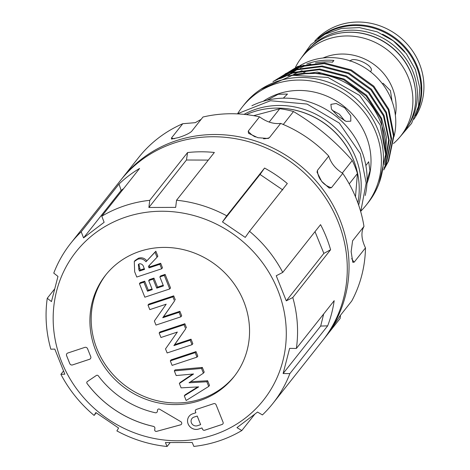 <?xml version="1.0" encoding="UTF-8"?>
<svg xmlns="http://www.w3.org/2000/svg" width="470" height="470" viewBox="0 0 470 470"><rect width="100%" height="100%" fill="white"/><g stroke="black" fill="none" stroke-linecap="round" stroke-linejoin="round"><path stroke-width="0.7" d="M241.844 430.526A128.95 120.461 38.4 0 1 193.863 446.418L192.201 442.476L165.417 442.558L167.079 446.5A128.95 120.461 38.4 0 1 116.883 430.908L118.605 428.017L95.845 412.548L94.123 415.439A128.95 120.461 38.4 0 1 60.889 374.32L64.842 374.196L54.802 349.087L50.842 349.21A128.95 120.461 38.4 0 1 47.258 298.268L51.459 301.576L57.969 276.419L53.768 273.111A128.95 120.461 38.4 0 1 70.706 243.337L120.432 180.515A128.95 120.461 38.4 0 1 237.421 139.038A128.95 120.461 38.4 0 1 338.159 221.922A128.95 120.461 38.4 0 1 322.649 340.574L272.923 403.395A128.95 120.461 38.4 0 1 262.419 414.928L257.525 412.055L236.951 427.653L241.844 430.526L254.811 414.152M282.746 272.412L276.243 275.749L286.283 300.865L323.853 253.4L330.598 249.752A128.95 120.461 -141.6 0 0 326.245 236.974A128.95 120.461 -141.6 0 0 320.558 224.642L282.746 272.412A128.95 120.461 38.4 0 0 249.505 231.293L287.317 183.523A128.95 120.461 -141.6 0 0 264.557 168.054L260.051 174.47L282.811 189.939M47.258 298.268L54.596 289.003M70.706 243.337A128.95 120.461 38.4 0 1 81.21 231.804L119.022 184.034L121.125 190.432L123.675 188.546M81.21 231.804L83.56 237.896L104.134 222.292L101.784 216.206L139.596 168.436A128.95 120.461 -141.6 0 0 119.022 184.034M101.784 216.206A128.95 120.461 38.4 0 1 149.766 200.314L187.577 152.544L186.455 160.012L208.316 160.094M149.766 200.314L148.884 207.476L175.668 207.393L176.55 200.232L214.361 152.462A128.95 120.461 -141.6 0 0 187.577 152.544M176.55 200.232A128.95 120.461 38.4 0 1 226.746 215.824L264.557 168.054M61.629 361.8A119.533 111.666 38.4 0 1 126.119 216.97A119.533 111.666 38.4 0 1 277.829 290.202A119.533 111.666 38.4 0 1 213.339 435.032A119.533 111.666 38.4 0 1 61.629 361.8M226.746 215.824L222.48 221.934L245.24 237.403L249.505 231.293M87.056 381.816A1.451 1.351 -141.6 0 0 87.079 383.485A107.219 100.163 -141.6 0 0 153.426 426.366A1.81 1.692 38.4 0 1 154.894 428.423L154.706 429.745A1.451 1.351 -141.6 0 0 156.563 431.372L180.592 424.821A1.81 1.692 -141.6 0 0 181.432 424.275M154.771 427.541A1.81 1.692 38.4 0 1 154.883 428.44L154.689 429.762A1.451 1.351 -141.6 0 0 156.545 431.389L180.574 424.839A1.81 1.692 -141.6 0 0 180.833 421.684L159.6 409.2A1.451 1.351 -141.6 0 0 157.538 410.099L157.35 411.42A1.81 1.692 38.4 0 1 155.317 412.754A92.725 86.627 38.4 0 1 98.33 375.859A1.451 1.351 -141.6 0 0 96.362 375.471L87.332 381.564A1.451 1.351 -141.6 0 0 87.067 383.502A107.219 100.163 -141.6 0 0 153.408 426.39A1.81 1.692 38.4 0 1 154.771 427.541M234.554 375.988A81.862 76.475 38.4 0 1 160.399 401.409A81.862 76.475 38.4 0 1 96.979 348.899A81.862 76.475 38.4 0 1 106.191 274.386M243.76 301.481A81.862 76.475 38.4 0 1 233.919 376.805A81.862 76.475 38.4 0 1 159.647 403.137A81.862 76.475 38.4 0 1 95.698 350.52A81.862 76.475 38.4 0 1 105.544 275.197A81.862 76.475 38.4 0 1 179.81 248.865A81.862 76.475 38.4 0 1 243.76 301.481M201.125 119.368L195.25 122.67L182.771 123.71A128.95 120.461 -141.6 0 0 139.326 156.657L122.194 178.283A128.95 120.461 -141.6 0 0 121.319 179.405M323.524 339.452A128.95 120.461 -141.6 0 0 324.412 338.347A128.95 120.461 -141.6 0 0 322.737 189.175A128.95 120.461 -141.6 0 0 176.262 140.689A128.95 120.461 -141.6 0 0 122.194 178.283M340.474 315.247L340.168 318.431L328.859 332.719L340.427 315.311L351.73 301.029A128.95 120.461 -141.6 0 0 365.478 247.896C361.342 239.183 360.837 232.033 363.968 226.428A128.95 120.461 -141.6 0 0 342.759 173.401C335.592 168.9 330.921 163.125 328.753 156.075A128.95 120.461 -141.6 0 0 280.69 123.41C273.71 124.233 266.66 122.041 259.54 116.842A128.95 120.461 -141.6 0 0 202.987 117.012L191.678 131.3C189.586 133.286 185.286 135.348 178.788 137.499L171.485 139.091L171.462 137.998L182.771 123.71M317.879 38.616A63.209 59.05 38.4 0 1 417.289 66.523A63.209 59.05 38.4 0 1 415.415 115.82M413.8 119.333A63.209 59.05 -141.6 0 0 419.457 63.785A63.209 59.05 -141.6 0 0 314.829 40.996M323.43 35.038A62.845 58.709 38.4 0 1 416.643 67.034A62.845 58.709 38.4 0 1 417.624 109.598M310.036 47.828A62.845 58.709 38.4 0 1 412.954 71.693A62.845 58.709 38.4 0 1 408.254 125.566M340.92 32.953A62.845 58.709 38.4 0 1 411.35 73.72A62.845 58.709 38.4 0 1 415.633 92.096M295.512 67.21A63.209 59.05 38.4 0 1 301.716 57.41A63.209 59.05 38.4 0 1 359.062 37.077A63.209 59.05 38.4 0 1 408.436 77.709A63.209 59.05 38.4 0 1 400.834 135.865A63.209 59.05 38.4 0 1 393.49 143.509M301.716 57.41L304.636 53.721A63.209 59.05 38.4 0 1 361.982 33.388A63.209 59.05 38.4 0 1 411.356 74.019A63.209 59.05 38.4 0 1 403.754 132.176L400.834 135.865M323.025 57.998A51.618 48.222 38.4 0 1 392.45 88.131A51.618 48.222 38.4 0 1 395.37 115.262M382.463 83.725L383.091 83.284L390.447 90.663L392.004 101.173M349.991 61.247C353.193 55.53 375.295 66.176 370.795 71.293L370.378 71.657M370.983 70.976L370.795 71.293M357.893 202.934A79.036 73.837 -141.6 0 0 331.033 128.604A79.036 73.837 -141.6 0 0 253.318 111.872A79.036 73.837 -141.6 0 0 246.298 114.61M244.047 114.363A78.602 73.426 38.4 0 1 355.643 157.385A78.602 73.426 38.4 0 1 358.645 205.073M279.973 108.141A78.602 73.426 38.4 0 1 353.558 160.017A78.602 73.426 38.4 0 1 356.454 168.677M361.019 210.942A79.036 73.837 -141.6 0 0 366.3 205.002L368.368 202.394A79.036 73.837 -141.6 0 0 367.34 110.961A79.036 73.837 -141.6 0 0 277.558 81.245A79.036 73.837 -141.6 0 0 244.424 104.287L242.356 106.896A79.036 73.837 -141.6 0 0 237.791 113.405M366.3 205.002A79.036 73.837 -141.6 0 0 365.278 113.57A79.036 73.837 -141.6 0 0 275.496 83.854A79.036 73.837 -141.6 0 0 242.356 106.896M366.958 183.447A69.002 64.46 -141.6 0 0 350.497 112.218A69.002 64.46 -141.6 0 0 278.557 93.759A69.002 64.46 -141.6 0 0 263.182 101.309M365.231 195.467A79.036 73.837 -141.6 0 0 339.886 119.556A79.036 73.837 -141.6 0 0 261.179 101.943A79.036 73.837 -141.6 0 0 251.885 105.75M283.322 98.171L287.481 94.053L278.14 94.294L266.972 100.28M367.07 180.774L369.943 170.81L368.686 161.727L365.872 165.587M344.769 107.865L336.185 103.488L330.88 104.358L331.462 109.116L338.1 116.29L346.143 121.413L350.808 121.178L350.749 115.743L344.769 107.865M344.686 120.761L339.369 114.187L332.22 110.244M385.682 151.91A73.89 69.031 -141.6 0 0 380.518 121.989A73.89 69.031 -141.6 0 0 289.579 75.84M393.995 136.647A63.209 59.05 -141.6 0 0 374.525 75.165A63.209 59.05 -141.6 0 0 311.087 60.624A63.209 59.05 -141.6 0 0 299.86 65.73M298.203 66.752A63.209 59.05 -141.6 0 0 293.533 70.089M302.081 70.659A63.209 59.05 -141.6 0 0 293.427 74.618M287.946 76.216A63.209 59.05 38.4 0 1 289.632 74.789M292.422 72.662A63.209 59.05 38.4 0 1 298.103 69.09M300.201 67.997A63.209 59.05 38.4 0 1 307.674 64.93A63.209 59.05 38.4 0 1 310.858 63.979M289.132 74.654A63.209 59.05 38.4 0 1 289.737 74.125M290.748 73.267A63.209 59.05 38.4 0 1 295.125 70.007M296.664 69.014A63.209 59.05 38.4 0 1 303.89 65.189M306.687 64.043A63.209 59.05 38.4 0 1 309.037 63.209A63.209 59.05 38.4 0 1 333.906 60.46L332.543 62.181A63.209 59.05 38.4 0 0 315.446 62.933M277.735 79.501L282.018 76.04M285.079 73.925L300.365 66.722M272.958 81.651L297.886 66.358L324.647 62.951L351.307 69.918L373.838 86.175L388.825 109.204L394.013 135.483L388.631 160.975L383.714 169.981M383.767 169.746L388.103 161.645L393.484 136.153L388.291 109.874L373.303 86.844L350.779 70.588L324.118 63.62L297.357 67.028L273.282 81.492M275.021 80.67L295.477 69.395L322.238 65.994L348.904 72.962L371.429 89.212L386.416 112.248L391.604 138.521L386.228 164.018L384.072 168.407M384.196 167.843L385.7 164.688L391.075 139.19L385.888 112.918L370.901 89.882L348.37 73.631L321.709 66.664L294.949 70.065L275.731 80.352M279.456 78.831L293.074 72.439L319.835 69.031L346.496 75.999L369.026 92.249L384.014 115.285L389.189 140.295L384.748 164.847M384.942 163.607L388.637 139.89L383.479 115.955L368.492 92.925L345.967 76.669L319.306 69.701L292.546 73.109L281.001 78.267M289.737 75.799L317.426 72.075L344.087 79.042L366.618 95.293L381.605 118.323L386.416 137.299L385.606 156.739M385.694 153.661L381.076 118.992L366.089 95.962L343.558 79.712L321.28 73.167L298.233 73.972M301.534 73.555A57.593 53.803 38.4 0 1 301.987 73.32M303.644 72.492A57.593 53.803 38.4 0 1 308.414 70.506M333.906 60.46A54.332 50.76 38.4 0 1 332.278 62.157M269.157 122.106L279.732 108.746L253.641 115.673M279.732 108.746A89.106 83.243 38.4 0 1 293.503 111.549L283.263 124.48M342.26 173.119L352.241 160.505C335.228 141.071 315.646 124.75 293.503 111.549M352.241 160.505A89.106 83.243 38.4 0 1 357.447 173.512L349.222 183.899M355.49 196.795L357.447 173.512M382.498 34.193A62.845 58.709 38.4 0 1 404.882 51.912M328.859 332.701A18.113 16.92 38.4 0 0 328.859 332.719L328.601 333.048M328.36 333.353L324.412 338.347M363.968 226.428L352.594 240.799L351.137 251.65L352.8 262.295L354.169 262.178L365.478 247.896M328.753 156.075L317.444 170.363L317.027 172.149L321.603 181.285L329.182 188.071L331.45 187.689L342.759 173.401M259.54 116.842L248.231 131.13L248.53 133.298L257.842 137.704L268.164 138.486L269.38 137.698L280.69 123.41M138.844 264.046L140.242 270.038L144.284 268.705M139.443 271.055L144.548 269.363L143.844 267.606C143.233 264.963 141.752 263.682 139.408 263.77L138.362 264.487L138.826 269.522L139.443 271.055L140.242 270.038M208.721 386.434L186.155 400.499L184.293 395.846L198.704 386.869L181.103 387.868L179.352 383.491L193.552 373.991L176.174 375.548L174.311 370.883L201.53 368.451L203.41 373.156L189.034 382.774L206.853 381.763L208.721 386.434L209.526 385.423L207.658 380.747L206.853 381.763M197.001 357.135L172.108 365.378L170.304 360.872L195.203 352.623L197.001 357.135L197.805 356.119L196.002 351.613L195.203 352.623M192.03 344.704L167.138 352.952L165.516 348.893L177.337 332.073L160.957 337.501L159.154 332.989L184.052 324.747L185.685 328.836L173.9 345.609L190.233 340.198L192.03 344.704L192.835 343.693L191.032 339.187L190.233 340.198M180.88 316.827L155.987 325.07L154.36 321.016L166.186 304.196L149.807 309.618L148.003 305.112L172.901 296.87L174.535 300.959L162.749 317.732L179.082 312.321L180.88 316.827L181.684 315.816L179.881 311.305L179.082 312.321M169.729 288.95L144.836 297.193L139.425 283.674L143.896 282.194L147.504 291.206L152.286 289.62L148.685 280.608L153.15 279.127L156.757 288.139L163.46 285.919L159.853 276.906L164.324 275.426L169.729 288.95L170.534 287.934L165.123 274.415L164.324 275.426M161.668 268.793L136.776 277.041L134.673 271.789L134.285 261.508L137.669 259.246C140.9 258.23 143.679 259.076 145.994 261.772L155.041 252.214L157.045 257.225L148.403 266.355L149.013 267.882L159.871 264.287L161.668 268.793L162.473 267.783L160.67 263.276L159.871 264.287M200.649 424.645L197.23 416.032L193.94 417.137A4.712 4.4 -141.6 0 0 191.966 418.512A4.712 4.4 -141.6 0 0 192.024 423.958A4.712 4.4 -141.6 0 0 197.376 425.726L200.649 424.645L197.218 416.05L193.957 417.119A4.712 4.4 -141.6 0 0 191.983 418.488A4.712 4.4 -141.6 0 0 191.971 418.5L191.983 418.488M190.614 381.716L207.658 380.747M203.41 373.156L204.215 372.14L202.329 367.434L201.53 368.451M174.311 370.883L175.11 369.872L202.329 367.434M179.352 383.491L180.151 382.474L192.729 374.061M184.293 395.846L185.098 394.835L197.794 386.916M170.304 360.872L171.109 359.856L196.002 351.613M173.9 345.609L174.699 344.598L191.032 339.187M185.685 328.836L174.699 344.598M184.052 324.747L184.851 323.736L186.484 327.825M159.154 332.989L159.959 331.979L184.851 323.736M162.749 317.732L163.548 316.715L179.881 311.305M174.535 300.959L163.548 316.715M172.901 296.87L173.7 295.853L175.334 299.942M148.003 305.112L148.808 304.102L173.7 295.853M159.853 276.906L160.658 275.896L165.123 274.415M156.757 288.139L157.562 287.129L163.196 285.261M153.15 279.127L153.954 278.117L157.562 287.129M148.685 280.608L149.483 279.591L153.954 278.117M147.504 291.206L148.303 290.196L152.027 288.962M143.896 282.194L144.695 281.178L148.303 290.196M139.425 283.674L140.23 282.658L144.695 281.178M149.013 267.882L149.818 266.872L160.67 263.276M149.254 265.456L149.818 266.872M157.045 257.225L157.844 256.215L155.84 251.203L155.041 252.214M145.994 261.772L155.84 251.203M137.669 259.246L138.468 258.23C141.705 257.219 144.484 258.059 146.799 260.762M134.285 261.508L135.09 260.492L138.468 258.23M157.808 409.47A1.451 1.351 -141.6 0 0 157.556 410.075L157.362 411.397A1.81 1.692 38.4 0 1 157.033 412.166A1.81 1.692 38.4 0 1 157.027 412.178M66.863 353.657A2.174 2.033 -141.6 0 0 66.611 355.643L69.783 363.574A2.174 2.033 -141.6 0 0 72.544 364.908L89.576 359.268A2.174 2.033 -141.6 0 0 90.734 356.654L87.561 348.722A2.174 2.033 -141.6 0 0 84.8 347.389L67.768 353.035A2.174 2.033 -141.6 0 0 66.593 355.667L69.766 363.598A2.174 2.033 -141.6 0 0 72.527 364.926L89.558 359.286A2.174 2.033 -141.6 0 0 90.469 358.651M189.134 416.25A8.331 7.784 -141.6 0 0 189.251 425.885A8.331 7.784 -141.6 0 0 198.716 429.01L201.988 427.929L202.453 429.081A1.81 1.692 -141.6 0 0 204.75 430.191L222.11 424.445A1.81 1.692 -141.6 0 0 222.862 423.922M195.655 409.916A1.81 1.692 -141.6 0 0 195.45 411.573L195.896 412.748L192.618 413.835A8.331 7.784 -141.6 0 0 189.128 416.261A8.331 7.784 -141.6 0 0 189.234 425.896A8.331 7.784 -141.6 0 0 198.698 429.034L201.971 427.947L202.435 429.104A1.81 1.692 -141.6 0 0 204.732 430.214L222.099 424.463A1.81 1.692 -141.6 0 0 223.074 422.266L216.071 404.758A1.81 1.692 -141.6 0 0 213.768 403.648L196.407 409.399A1.81 1.692 -141.6 0 0 195.432 411.591L195.896 412.748M83.56 237.896L121.125 190.432M148.884 207.476L186.455 160.012M222.48 221.934L260.051 174.47M323.853 253.4L315.012 231.645M286.283 300.865L292.787 297.522A128.95 120.461 38.4 0 1 296.37 348.464L289.626 348.37L283.116 373.532L320.687 326.068L323.683 313.96M167.079 446.5L170.117 442.67M320.687 326.068L327.672 325.851A128.95 120.461 -141.6 0 0 334.182 300.688L296.37 348.464M283.116 373.532L289.861 373.621L327.672 325.851M292.787 297.522L330.598 249.752M60.889 374.32L63.474 371.053M289.861 373.621A128.95 120.461 38.4 0 1 272.923 403.395M94.123 415.439L96.203 412.813M354.169 262.178A18.113 16.92 38.4 0 1 351.689 258.553M331.45 187.689A18.113 16.92 38.4 0 1 321.333 180.932M320.581 179.893A18.113 16.92 38.4 0 1 317.444 170.363M269.38 137.698A18.113 16.92 38.4 0 1 263.547 138.773M255.369 136.958A18.113 16.92 38.4 0 1 248.231 131.13M174.435 138.773A18.113 16.92 38.4 0 1 171.462 137.998M138.826 269.522L139.631 268.505M300.683 58.756L310.852 44.662L324.852 34.263L341.508 28.412L359.444 27.589L377.169 31.837L393.243 40.808L406.35 53.75L415.415 69.619L419.763 87.955L418.453 106.42L411.579 123.352L399.764 137.181M237.127 113.869L270.462 100.745L307.069 104.07L339.281 123.075L360.384 153.761L366.171 183L360.719 211.694M260.756 89.353L292.475 75.276L328.019 77.474L359.568 95.381L380.207 125.044L385.682 154.489L379.149 183.065M314.095 72.809L314.324 73.379M304.654 72.368L305.077 71.84"/></g></svg>
